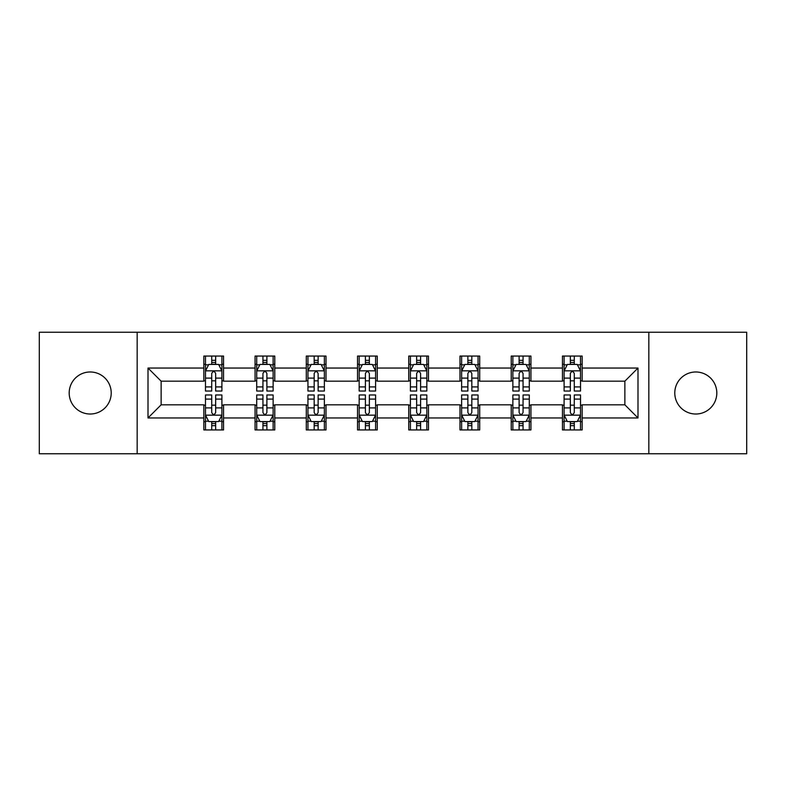 <?xml version="1.0" encoding="UTF-8"?>
<svg xmlns="http://www.w3.org/2000/svg" width="786" height="786" viewBox="0 0 786 786"><rect width="100%" height="100%" fill="white"/><g stroke="black" fill="none" stroke-linecap="round" stroke-linejoin="round"><path stroke-width="1.18" d="M695.797 371.984A21.016 21.016 0 0 0 674.781 393A21.016 21.016 0 0 0 695.797 414.016A21.016 21.016 0 0 0 716.812 393A21.016 21.016 0 0 0 695.797 371.984M90.203 371.984A21.016 21.016 0 0 0 69.188 393A21.016 21.016 0 0 0 90.203 414.016A21.016 21.016 0 0 0 111.219 393A21.016 21.016 0 0 0 90.203 371.984M648.833 453.758L746.7 453.758L746.7 332.242L648.833 332.242L648.833 453.758L137.167 453.758L137.167 332.242L39.3 332.242L39.3 453.758L137.167 453.758M648.833 332.242L137.167 332.242M582.161 368.045L582.161 356.058L562.462 356.058L562.462 368.045L530.933 368.045L530.933 356.058L511.224 356.058L511.224 368.045L479.706 368.045L479.706 356.058L459.997 356.058L459.997 368.045L428.468 368.045L428.468 356.058L408.759 356.058L408.759 368.045L377.241 368.045L377.241 356.058L357.532 356.058L357.532 368.045L326.003 368.045L326.003 356.058L306.294 356.058L306.294 368.045L274.776 368.045L274.776 356.058L255.067 356.058L255.067 368.045L223.538 368.045L223.538 356.058L203.839 356.058L203.839 368.045L148.004 368.045L148.004 417.955L161.14 404.819L203.839 404.819L203.839 429.942L223.538 429.942L223.538 404.819L255.067 404.819L255.067 429.942L274.776 429.942L274.776 404.819L306.294 404.819L306.294 429.942L326.003 429.942L326.003 404.819L357.532 404.819L357.532 429.942L377.241 429.942L377.241 404.819L408.759 404.819L408.759 429.942L428.468 429.942L428.468 404.819L459.997 404.819L459.997 429.942L479.706 429.942L479.706 404.819L511.224 404.819L511.224 429.942L530.933 429.942L530.933 404.819L562.462 404.819L562.462 429.942L582.161 429.942L582.161 404.819L624.86 404.819L624.86 381.181L582.161 381.181L582.161 368.045L637.996 368.045L637.996 417.955L582.161 417.955M562.462 417.955L530.933 417.955M511.224 417.955L479.706 417.955M459.997 417.955L428.468 417.955M408.759 417.955L377.241 417.955M357.532 417.955L326.003 417.955M306.294 417.955L274.776 417.955M255.067 417.955L223.538 417.955M203.839 417.955L148.004 417.955M562.462 368.045L562.462 381.181L530.933 381.181L530.933 368.045M511.224 368.045L511.224 381.181L479.706 381.181L479.706 368.045M459.997 368.045L459.997 381.181L428.468 381.181L428.468 368.045M408.759 368.045L408.759 381.181L377.241 381.181L377.241 368.045M357.532 368.045L357.532 381.181L326.003 381.181L326.003 368.045M306.294 368.045L306.294 381.181L274.776 381.181L274.776 368.045M255.067 368.045L255.067 381.181L223.538 381.181L223.538 368.045M203.839 368.045L203.839 381.181L161.14 381.181L148.004 368.045M161.14 381.181L161.14 404.819M637.996 417.955L624.86 404.819M624.86 381.181L637.996 368.045M203.839 364.262L205.48 364.262M211.719 364.262L215.659 364.262M221.898 364.262L223.538 364.262M203.839 380.846L205.48 380.846M211.719 380.846L215.659 380.846M221.898 380.846L223.538 380.846M203.839 405.154L205.48 405.154M211.719 405.154L215.659 405.154M221.898 405.154L223.538 405.154M203.839 421.738L205.48 421.738M211.719 421.738L215.659 421.738M221.898 421.738L223.538 421.738M255.067 405.154L256.708 405.154M262.946 405.154L266.886 405.154M273.125 405.154L274.776 405.154M255.067 421.738L256.708 421.738M262.946 421.738L266.886 421.738M273.125 421.738L274.776 421.738M255.067 364.262L256.708 364.262M262.946 364.262L266.886 364.262M273.125 364.262L274.776 364.262M255.067 380.846L256.708 380.846M262.946 380.846L266.886 380.846M273.125 380.846L274.776 380.846M306.294 405.154L307.945 405.154M314.184 405.154L318.124 405.154M324.363 405.154L326.003 405.154M306.294 421.738L307.945 421.738M314.184 421.738L318.124 421.738M324.363 421.738L326.003 421.738M306.294 364.262L307.945 364.262M314.184 364.262L318.124 364.262M324.363 364.262L326.003 364.262M306.294 380.846L307.945 380.846M314.184 380.846L318.124 380.846M324.363 380.846L326.003 380.846M357.532 405.154L359.173 405.154M365.411 405.154L369.351 405.154M375.59 405.154L377.241 405.154M357.532 421.738L359.173 421.738M365.411 421.738L369.351 421.738M375.59 421.738L377.241 421.738M357.532 364.262L359.173 364.262M365.411 364.262L369.351 364.262M375.59 364.262L377.241 364.262M357.532 380.846L359.173 380.846M365.411 380.846L369.351 380.846M375.59 380.846L377.241 380.846M408.759 405.154L410.41 405.154M416.649 405.154L420.589 405.154M426.827 405.154L428.468 405.154M408.759 421.738L410.41 421.738M416.649 421.738L420.589 421.738M426.827 421.738L428.468 421.738M408.759 364.262L410.41 364.262M416.649 364.262L420.589 364.262M426.827 364.262L428.468 364.262M408.759 380.846L410.41 380.846M416.649 380.846L420.589 380.846M426.827 380.846L428.468 380.846M459.997 405.154L461.637 405.154M467.876 405.154L471.816 405.154M478.055 405.154L479.706 405.154M459.997 421.738L461.637 421.738M467.876 421.738L471.816 421.738M478.055 421.738L479.706 421.738M459.997 364.262L461.637 364.262M467.876 364.262L471.816 364.262M478.055 364.262L479.706 364.262M459.997 380.846L461.637 380.846M467.876 380.846L471.816 380.846M478.055 380.846L479.706 380.846M511.224 405.154L512.875 405.154M519.114 405.154L523.054 405.154M529.292 405.154L530.933 405.154M511.224 421.738L512.875 421.738M519.114 421.738L523.054 421.738M529.292 421.738L530.933 421.738M511.224 364.262L512.875 364.262M519.114 364.262L523.054 364.262M529.292 364.262L530.933 364.262M511.224 380.846L512.875 380.846M519.114 380.846L523.054 380.846M529.292 380.846L530.933 380.846M562.462 405.154L564.102 405.154M570.341 405.154L574.281 405.154M580.52 405.154L582.161 405.154M562.462 421.738L564.102 421.738M570.341 421.738L574.281 421.738M580.52 421.738L582.161 421.738M562.462 364.262L564.102 364.262M570.341 364.262L574.281 364.262M580.52 364.262L582.161 364.262M562.462 380.846L564.102 380.846M570.341 380.846L574.281 380.846M580.52 380.846L582.161 380.846M215.659 360.322L211.719 360.322M221.898 386.909L215.659 386.909L215.659 391.025L221.898 391.025L221.898 370.992L218.616 364.429L208.762 364.429L205.48 370.992L205.48 391.025L211.719 391.025L211.719 386.909L205.48 386.909M205.48 370.992L205.48 356.058M221.898 370.992L221.898 356.058M211.719 364.429L211.719 356.058M215.659 356.058L215.659 364.429M215.659 386.909L215.659 373.458C214.342 370.933 213.035 370.933 211.719 373.458L211.719 386.909M211.719 425.678L215.659 425.678M205.48 399.091L211.719 399.091L211.719 394.975L205.48 394.975L205.48 415.008L208.762 421.571L218.616 421.571L221.898 415.008L221.898 394.975L215.659 394.975L215.659 399.091L221.898 399.091M221.898 415.008L221.898 429.942M205.48 415.008L205.48 429.942M215.659 421.571L215.659 429.942M211.719 429.942L211.719 421.571M211.719 399.091L211.719 412.542C213.026 415.067 214.342 415.067 215.659 412.542L215.659 399.091M266.886 360.322L262.946 360.322M273.125 386.909L266.886 386.909L266.886 391.025L273.125 391.025L273.125 370.992L269.844 364.429L259.989 364.429L256.708 370.992L256.708 391.025L262.946 391.025L262.946 386.909L256.708 386.909M256.708 370.992L256.708 356.058M273.125 370.992L273.125 356.058M262.946 364.429L262.946 356.058M266.886 356.058L266.886 364.429M266.886 386.909L266.886 373.458C265.58 370.933 264.263 370.933 262.946 373.458L262.946 386.909M318.124 360.322L314.184 360.322M324.363 386.909L318.124 386.909L318.124 391.025L324.363 391.025L324.363 370.992L321.081 364.429L311.227 364.429L307.945 370.992L307.945 391.025L314.184 391.025L314.184 386.909L307.945 386.909M307.945 370.992L307.945 356.058M324.363 370.992L324.363 356.058M314.184 364.429L314.184 356.058M318.124 356.058L318.124 364.429M318.124 386.909L318.124 373.458C316.807 370.933 315.5 370.933 314.184 373.458L314.184 386.909M262.946 425.678L266.886 425.678M256.708 399.091L262.946 399.091L262.946 394.975L256.708 394.975L256.708 415.008L259.989 421.571L269.844 421.571L273.125 415.008L273.125 394.975L266.886 394.975L266.886 399.091L273.125 399.091M273.125 415.008L273.125 429.942M256.708 415.008L256.708 429.942M266.886 421.571L266.886 429.942M262.946 429.942L262.946 421.571M262.946 399.091L262.946 412.542C264.263 415.067 265.57 415.067 266.886 412.542L266.886 399.091M314.184 425.678L318.124 425.678M307.945 399.091L314.184 399.091L314.184 394.975L307.945 394.975L307.945 415.008L311.227 421.571L321.081 421.571L324.363 415.008L324.363 394.975L318.124 394.975L318.124 399.091L324.363 399.091M324.363 415.008L324.363 429.942M307.945 415.008L307.945 429.942M318.124 421.571L318.124 429.942M314.184 429.942L314.184 421.571M314.184 399.091L314.184 412.542C315.491 415.067 316.807 415.067 318.124 412.542L318.124 399.091M369.351 360.322L365.411 360.322M375.59 386.909L369.351 386.909L369.351 391.025L375.59 391.025L375.59 370.992L372.309 364.429L362.454 364.429L359.173 370.992L359.173 391.025L365.411 391.025L365.411 386.909L359.173 386.909M359.173 370.992L359.173 356.058M375.59 370.992L375.59 356.058M365.411 364.429L365.411 356.058M369.351 356.058L369.351 364.429M369.351 386.909L369.351 373.458C368.045 370.933 366.728 370.933 365.411 373.458L365.411 386.909M420.589 360.322L416.649 360.322M426.827 386.909L420.589 386.909L420.589 391.025L426.827 391.025L426.827 370.992L423.546 364.429L413.691 364.429L410.41 370.992L410.41 391.025L416.649 391.025L416.649 386.909L410.41 386.909M410.41 370.992L410.41 356.058M426.827 370.992L426.827 356.058M416.649 364.429L416.649 356.058M420.589 356.058L420.589 364.429M420.589 386.909L420.589 373.458C419.272 370.933 417.965 370.933 416.649 373.458L416.649 386.909M471.816 360.322L467.876 360.322M478.055 386.909L471.816 386.909L471.816 391.025L478.055 391.025L478.055 370.992L474.773 364.429L464.919 364.429L461.637 370.992L461.637 391.025L467.876 391.025L467.876 386.909L461.637 386.909M461.637 370.992L461.637 356.058M478.055 370.992L478.055 356.058M467.876 364.429L467.876 356.058M471.816 356.058L471.816 364.429M471.816 386.909L471.816 373.458C470.509 370.933 469.193 370.933 467.876 373.458L467.876 386.909M365.411 425.678L369.351 425.678M359.173 399.091L365.411 399.091L365.411 394.975L359.173 394.975L359.173 415.008L362.454 421.571L372.309 421.571L375.59 415.008L375.59 394.975L369.351 394.975L369.351 399.091L375.59 399.091M375.59 415.008L375.59 429.942M359.173 415.008L359.173 429.942M369.351 421.571L369.351 429.942M365.411 429.942L365.411 421.571M365.411 399.091L365.411 412.542C366.728 415.067 368.035 415.067 369.351 412.542L369.351 399.091M416.649 425.678L420.589 425.678M410.41 399.091L416.649 399.091L416.649 394.975L410.41 394.975L410.41 415.008L413.691 421.571L423.546 421.571L426.827 415.008L426.827 394.975L420.589 394.975L420.589 399.091L426.827 399.091M426.827 415.008L426.827 429.942M410.41 415.008L410.41 429.942M420.589 421.571L420.589 429.942M416.649 429.942L416.649 421.571M416.649 399.091L416.649 412.542C417.955 415.067 419.272 415.067 420.589 412.542L420.589 399.091M467.876 425.678L471.816 425.678M461.637 399.091L467.876 399.091L467.876 394.975L461.637 394.975L461.637 415.008L464.919 421.571L474.773 421.571L478.055 415.008L478.055 394.975L471.816 394.975L471.816 399.091L478.055 399.091M478.055 415.008L478.055 429.942M461.637 415.008L461.637 429.942M471.816 421.571L471.816 429.942M467.876 429.942L467.876 421.571M467.876 399.091L467.876 412.542C469.193 415.067 470.5 415.067 471.816 412.542L471.816 399.091M523.054 360.322L519.114 360.322M529.292 386.909L523.054 386.909L523.054 391.025L529.292 391.025L529.292 370.992L526.011 364.429L516.156 364.429L512.875 370.992L512.875 391.025L519.114 391.025L519.114 386.909L512.875 386.909M512.875 370.992L512.875 356.058M529.292 370.992L529.292 356.058M519.114 364.429L519.114 356.058M523.054 356.058L523.054 364.429M523.054 386.909L523.054 373.458C521.737 370.933 520.43 370.933 519.114 373.458L519.114 386.909M519.114 425.678L523.054 425.678M512.875 399.091L519.114 399.091L519.114 394.975L512.875 394.975L512.875 415.008L516.156 421.571L526.011 421.571L529.292 415.008L529.292 394.975L523.054 394.975L523.054 399.091L529.292 399.091M529.292 415.008L529.292 429.942M512.875 415.008L512.875 429.942M523.054 421.571L523.054 429.942M519.114 429.942L519.114 421.571M519.114 399.091L519.114 412.542C520.42 415.067 521.737 415.067 523.054 412.542L523.054 399.091M574.281 360.322L570.341 360.322M580.52 386.909L574.281 386.909L574.281 391.025L580.52 391.025L580.52 370.992L577.238 364.429L567.384 364.429L564.102 370.992L564.102 391.025L570.341 391.025L570.341 386.909L564.102 386.909M564.102 370.992L564.102 356.058M580.52 370.992L580.52 356.058M570.341 364.429L570.341 356.058M574.281 356.058L574.281 364.429M574.281 386.909L574.281 373.458C572.974 370.933 571.658 370.933 570.341 373.458L570.341 386.909M570.341 425.678L574.281 425.678M564.102 399.091L570.341 399.091L570.341 394.975L564.102 394.975L564.102 415.008L567.384 421.571L577.238 421.571L580.52 415.008L580.52 394.975L574.281 394.975L574.281 399.091L580.52 399.091M580.52 415.008L580.52 429.942M564.102 415.008L564.102 429.942M574.281 421.571L574.281 429.942M570.341 429.942L570.341 421.571M570.341 399.091L570.341 412.542C571.658 415.067 572.965 415.067 574.281 412.542L574.281 399.091M221.819 370.835L205.559 370.835M205.48 364.822L208.565 364.822M218.813 364.822L221.898 364.822M211.719 378.105L205.48 378.105M221.898 378.105L215.659 378.105M215.659 362.415L211.719 362.415M205.559 415.165L221.819 415.165M221.898 421.178L218.813 421.178M208.565 421.178L205.48 421.178M215.659 407.895L221.898 407.895M205.48 407.895L211.719 407.895M211.719 423.585L215.659 423.585M273.047 370.835L256.786 370.835M256.708 364.822L259.793 364.822M270.04 364.822L273.125 364.822M262.946 378.105L256.708 378.105M273.125 378.105L266.886 378.105M266.886 362.415L262.946 362.415M324.284 370.835L308.024 370.835M307.945 364.822L311.03 364.822M321.278 364.822L324.363 364.822M314.184 378.105L307.945 378.105M324.363 378.105L318.124 378.105M318.124 362.415L314.184 362.415M256.786 415.165L273.047 415.165M273.125 421.178L270.04 421.178M259.793 421.178L256.708 421.178M266.886 407.895L273.125 407.895M256.708 407.895L262.946 407.895M262.946 423.585L266.886 423.585M308.024 415.165L324.284 415.165M324.363 421.178L321.278 421.178M311.03 421.178L307.945 421.178M318.124 407.895L324.363 407.895M307.945 407.895L314.184 407.895M314.184 423.585L318.124 423.585M375.512 370.835L359.251 370.835M359.173 364.822L362.258 364.822M372.505 364.822L375.59 364.822M365.411 378.105L359.173 378.105M375.59 378.105L369.351 378.105M369.351 362.415L365.411 362.415M426.749 370.835L410.489 370.835M410.41 364.822L413.495 364.822M423.742 364.822L426.827 364.822M416.649 378.105L410.41 378.105M426.827 378.105L420.589 378.105M420.589 362.415L416.649 362.415M477.976 370.835L461.716 370.835M461.637 364.822L464.723 364.822M474.97 364.822L478.055 364.822M467.876 378.105L461.637 378.105M478.055 378.105L471.816 378.105M471.816 362.415L467.876 362.415M359.251 415.165L375.512 415.165M375.59 421.178L372.505 421.178M362.258 421.178L359.173 421.178M369.351 407.895L375.59 407.895M359.173 407.895L365.411 407.895M365.411 423.585L369.351 423.585M410.489 415.165L426.749 415.165M426.827 421.178L423.742 421.178M413.495 421.178L410.41 421.178M420.589 407.895L426.827 407.895M410.41 407.895L416.649 407.895M416.649 423.585L420.589 423.585M461.716 415.165L477.976 415.165M478.055 421.178L474.97 421.178M464.723 421.178L461.637 421.178M471.816 407.895L478.055 407.895M461.637 407.895L467.876 407.895M467.876 423.585L471.816 423.585M529.214 370.835L512.953 370.835M512.875 364.822L515.96 364.822M526.207 364.822L529.292 364.822M519.114 378.105L512.875 378.105M529.292 378.105L523.054 378.105M523.054 362.415L519.114 362.415M512.953 415.165L529.214 415.165M529.292 421.178L526.207 421.178M515.96 421.178L512.875 421.178M523.054 407.895L529.292 407.895M512.875 407.895L519.114 407.895M519.114 423.585L523.054 423.585M580.441 370.835L564.181 370.835M564.102 364.822L567.187 364.822M577.435 364.822L580.52 364.822M570.341 378.105L564.102 378.105M580.52 378.105L574.281 378.105M574.281 362.415L570.341 362.415M564.181 415.165L580.441 415.165M580.52 421.178L577.435 421.178M567.187 421.178L564.102 421.178M574.281 407.895L580.52 407.895M564.102 407.895L570.341 407.895M570.341 423.585L574.281 423.585"/></g></svg>
